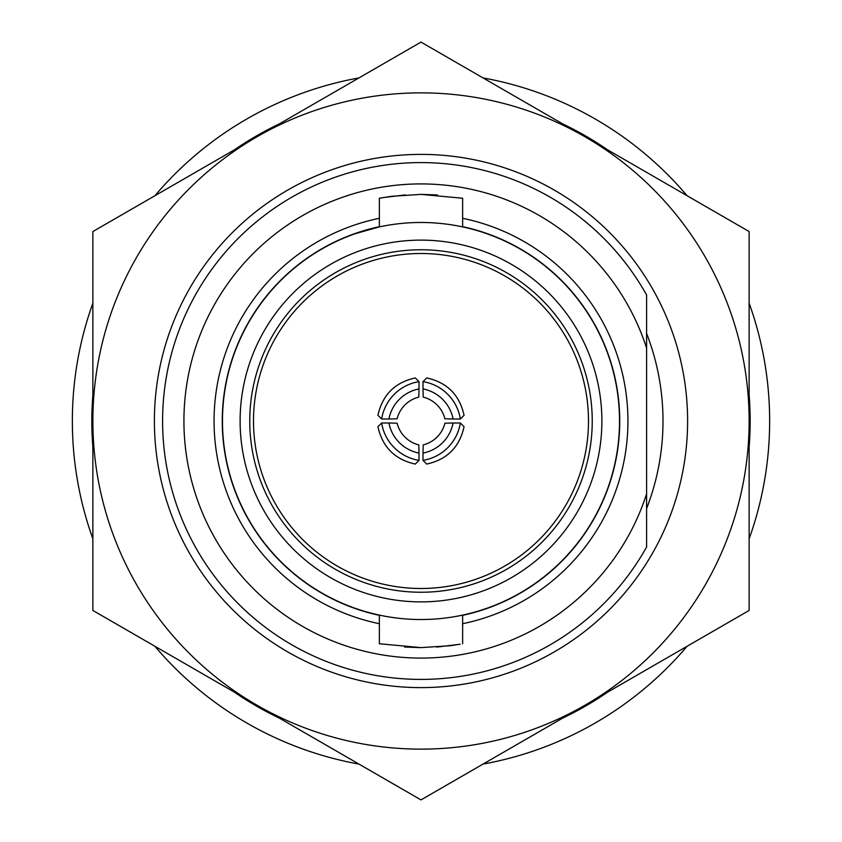 <?xml version="1.0" encoding="UTF-8"?>
<svg xmlns="http://www.w3.org/2000/svg" width="842" height="842" viewBox="0 0 842 842"><rect width="100%" height="100%" fill="white"/><g stroke="black" fill="none" stroke-linecap="round" stroke-linejoin="round"><path stroke-width="1.26" d="M92.862 538.817A348.641 348.641 0 0 1 92.862 303.183M154.907 195.733A348.641 348.641 0 0 1 358.955 77.917M483.045 77.917A348.641 348.641 0 0 1 687.093 195.733M749.138 303.183A348.641 348.641 0 0 1 749.138 538.817M646.593 496.517L646.593 493.896A237.076 237.076 0 0 1 183.924 421A237.076 237.076 0 0 1 646.593 348.104L646.593 294.974A258.41 258.41 0 0 0 162.59 421A258.41 258.41 0 0 0 646.593 547.026L646.593 493.896L646.593 547.026M379.363 226.677A198.733 198.733 0 0 0 379.363 615.323M379.363 218.299A206.932 206.932 0 0 0 379.363 623.701M462.637 615.323A198.733 198.733 0 0 0 462.637 226.677M256.936 136.825A328.138 328.138 0 0 1 749.138 421A328.138 328.138 0 0 1 256.936 705.175A328.138 328.138 0 0 1 256.936 136.825L92.862 231.55L92.862 610.45L421 799.9L749.138 610.45L749.138 231.55L421 42.1L256.936 136.825M355.303 233.666L379.363 226.887L379.363 198.238L381.879 197.786M222.477 421A198.523 198.523 0 0 1 421 222.477A198.523 198.523 0 0 1 619.523 421A198.523 198.523 0 0 1 421 619.523A198.523 198.523 0 0 1 222.477 421M379.363 615.113L379.363 643.762L421 647.624L450.449 645.698L460.121 644.214M459.458 644.33L436.714 647.077M462.637 226.887L462.637 198.238L421 194.376L437.356 194.976M421 240.117A180.883 180.883 0 0 0 240.117 421A180.883 180.883 0 0 0 421 601.883A180.883 180.883 0 0 0 601.883 421A180.883 180.883 0 0 0 421 240.117M421 249.758A171.242 171.242 0 0 0 249.758 421A171.242 171.242 0 0 0 421 592.242A171.242 171.242 0 0 0 592.242 421A171.242 171.242 0 0 0 421 249.758M421 253.505A167.495 167.495 0 0 0 253.505 421A167.495 167.495 0 0 0 421 588.495A167.495 167.495 0 0 0 588.495 421A167.495 167.495 0 0 0 421 253.505M687.093 646.267A348.641 348.641 0 0 1 483.045 764.083M358.955 764.083A348.641 348.641 0 0 1 154.907 646.267M646.593 294.974L646.593 493.896M646.593 333.411A242.001 242.001 0 0 1 646.593 508.589M462.637 623.701A206.932 206.932 0 0 0 462.637 218.299M421 154.391A266.609 266.609 0 0 1 687.609 421A266.609 266.609 0 0 1 421 687.609A266.609 266.609 0 0 1 154.391 421A266.609 266.609 0 0 1 421 154.391M421 647.624L404.644 647.024M421 194.376L391.551 196.302L379.363 198.238M382.542 197.67L405.286 194.923M415.295 377.932C394.898 382.436 382.436 394.898 377.932 415.295L381.637 419A45.121 45.089 -45 0 1 419 381.637L415.295 377.932M377.932 426.705C382.436 447.102 394.898 459.564 415.295 464.068L419 460.363A45.121 45.089 -135 0 1 381.637 423L377.932 426.705M426.705 464.068C447.102 459.564 459.564 447.102 464.068 426.705L460.363 423A45.121 45.089 135 0 1 423 460.363L426.705 464.068M464.068 415.295C459.564 394.898 447.102 382.436 426.705 377.932L423 381.637A45.121 45.089 45 0 1 460.363 419L464.068 415.295M419 388.92L418.79 397.108A29.733 29.723 -45 0 0 397.108 418.79L388.92 419A37.943 37.922 -45 0 1 419 388.92L419 381.637M381.637 419L388.92 419M388.92 423L397.108 423.21A29.733 29.723 -135 0 0 418.79 444.892L419 453.08A37.943 37.922 -135 0 1 388.92 423L381.637 423M419 460.363L419 453.08M423 453.08L423.21 444.892A29.733 29.723 135 0 0 444.892 423.21L453.08 423A37.943 37.922 135 0 1 423 453.08L423 460.363M460.363 423L453.08 423M453.08 419L444.892 418.79A29.733 29.723 45 0 0 423.21 397.108L423 388.92A37.943 37.922 45 0 1 453.08 419L460.363 419M423 381.637L423 388.92M749.138 446.965A329.159 329.159 0 0 0 749.138 395.035M607.556 149.802A329.159 329.159 0 0 0 562.582 123.848M279.418 123.848A329.159 329.159 0 0 0 234.444 149.802M92.862 395.035A329.159 329.159 0 0 0 92.862 446.965M234.444 692.198A329.159 329.159 0 0 0 279.418 718.152M562.582 718.152A329.159 329.159 0 0 0 607.556 692.198M462.637 643.762L462.637 615.113"/></g></svg>
